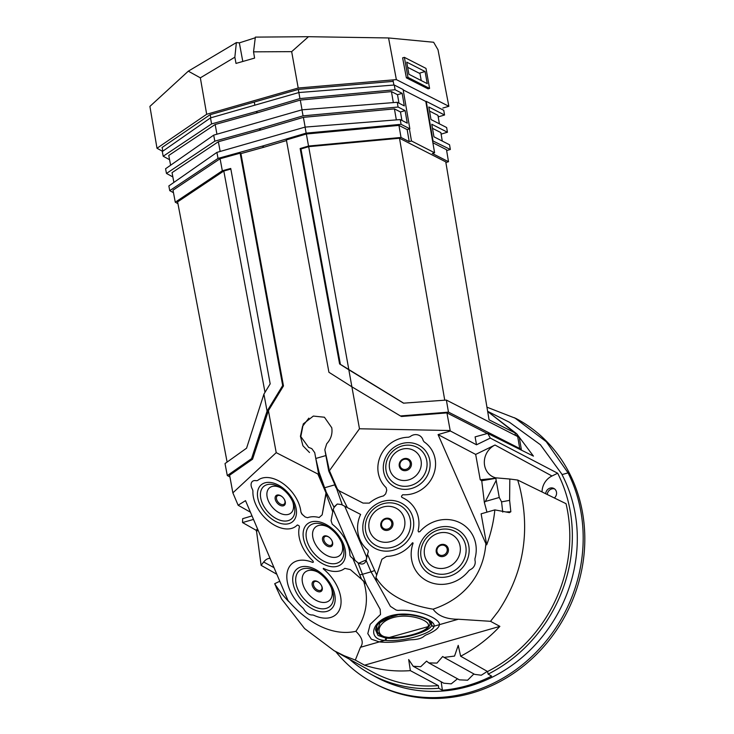 <?xml version="1.0" encoding="UTF-8"?>
<svg xmlns="http://www.w3.org/2000/svg" width="734" height="734" viewBox="0 0 734 734"><rect width="100%" height="100%" fill="white"/><g stroke="black" fill="none" stroke-linecap="round" stroke-linejoin="round"><path stroke-width="1.1" d="M398.938 125.395L407.159 129.597L409.223 141.644L401.021 137.46L398.938 125.395L306.362 134.001L286.379 139.919L328.924 372.276L351.889 386.818L348.824 369.78L403.517 403.168L446.382 400.076L517.681 436.537L519.736 448.52L517.681 436.537L519.287 437.381L521.333 449.364L520.406 449.648M401.021 137.46L308.537 146.048L300.151 148.534L339.594 363.936L340.402 364.367L300.958 148.965L308.675 146.672L399.498 138.231L445.767 161.875L489.064 419.811L515.039 432.932L487.679 411.508M445.877 162.508L448.511 161.719L432.326 153.452L434.592 152.782L411.471 140.974L409.223 141.644M177.931 203.648L175.279 202.199L222.329 170.774L230.733 168.444L270.176 383.845L263.91 394.13L246.578 448.18L225.017 463.567L227.292 475.522L229.935 476.962M230.852 169.059L223.806 171.013L177.6 201.878L227.109 462.062M169.572 159.718L163.196 156.241L162.306 151.543L210.484 117.899L298.857 92.548L298.325 89.42M393.91 85.043L392.938 79.905M515.461 435.4L515.039 432.932L515.461 435.4M521.333 449.364L519.736 448.52L518.736 448.813L519.736 448.52L448.456 412.095L446.382 400.076M400.415 415.949L401.507 416.481L446.942 412.893L487.303 433.51L445.887 412.352L400.415 415.949L351.889 386.818L359.476 428.775L329.428 470.687L328.713 470.898L324.832 449.749L329.061 469.054M445.887 412.352L448.456 412.095M434.592 152.782L425.812 101.475L403.186 89.915M409.407 128.927L411.471 140.974M448.511 161.719L446.492 149.69L432.867 142.735M308.537 146.048L306.362 134.001M339.594 363.936L348.824 369.78M300.151 148.534L300.958 148.965M403.636 403.159L340.402 364.367M348.843 369.707L308.675 146.672M444.749 400.195L399.498 138.231M445.887 412.334L487.312 433.5M162.783 151.204L162.168 147.433M210.796 117.807L210.254 114.678M175.279 202.199L172.995 190.198L220.09 158.746L240.137 153.186L282.682 385.534L283.471 385.937L268.405 410.645L276.223 452.649L232.862 492.853L229.614 475.219L228.604 474.669L251.569 458.64L267.075 411.141L263.91 394.13M228.604 474.65L227.292 475.522M229.614 475.219L252.56 459.2L251.569 458.64M283.471 385.937L240.926 153.617L240.137 153.186M222.329 170.774L220.09 158.746M282.682 385.534L267.075 411.141M265.002 392.341L223.806 171.013M328.658 527.296A18.671 11.716 -130.6 0 0 320.675 525.205A18.671 11.716 -130.6 0 0 314.235 541.83A18.671 11.716 -130.6 0 0 334.521 557.39A18.671 11.716 -130.6 0 0 341.594 542.398M318.272 572.364A18.671 11.716 -130.6 0 0 310.28 570.281A18.671 11.716 -130.6 0 0 303.839 586.897A18.671 11.716 -130.6 0 0 324.134 602.458A18.671 11.716 -130.6 0 0 331.208 587.466M281.058 487.972A16.543 10.386 -130.6 0 0 274.076 486.174A16.543 10.386 -130.6 0 0 268.369 500.909A16.543 10.386 -130.6 0 0 286.361 514.699A16.543 10.386 -130.6 0 0 292.664 501.524M331.759 427.738L324.437 417.233L313.345 416.068L303.261 423.922L300.821 436.611L308.638 447.373L311.785 448.621L308.638 447.373L300.821 436.611L303.261 423.922L313.345 416.068L324.437 417.233L331.759 427.738C332.658 433.794 330.97 439.134 326.713 443.758L324.832 449.749L326.713 443.758C330.97 439.134 332.658 433.794 331.759 427.738M319.125 517.507A31.745 19.919 -130.6 0 0 312.556 516.736A31.745 19.919 -130.6 0 0 307.528 517.718L305.17 516.965L307.528 517.718A31.745 19.919 -130.6 0 1 312.556 516.736A31.745 19.919 -130.6 0 1 319.125 517.507L322.162 514.828L319.125 517.507M300.922 512.075A29.846 18.726 -130.6 0 0 296.013 497.826A29.846 18.726 -130.6 0 0 285.223 485.229A29.846 18.726 -130.6 0 0 265.882 477.513A29.846 18.726 -130.6 0 0 257.616 480.504L256.359 480.724A8.487 5.321 -130.6 0 0 254.79 480.559A8.487 5.321 -130.6 0 0 252.478 489.349A8.487 5.321 49.4 0 1 254.79 480.559A8.487 5.321 49.4 0 1 256.359 480.724L257.616 480.504A29.846 18.726 -130.6 0 1 265.882 477.513A29.846 18.726 -130.6 0 1 285.223 485.229A29.846 18.726 -130.6 0 1 296.013 497.826A29.846 18.726 -130.6 0 1 300.922 512.075L302.325 514.516L305.17 516.965L301.821 514.011L300.922 512.075M312.62 562.4A33.645 21.112 -130.6 0 0 301.463 560.17A33.645 21.112 -130.6 0 0 286.829 577.456A33.645 21.112 -130.6 0 0 302.922 608.009L303.949 609.321L302.922 608.009A33.645 21.112 -130.6 0 1 286.829 577.456A33.645 21.112 -130.6 0 1 301.463 560.17A33.645 21.112 -130.6 0 1 312.62 562.4L313.427 562.106L312.62 562.4M379.937 508.212A18.671 17.368 -44 0 1 403.535 516.213A18.671 17.368 -44 0 1 393.782 540.389A18.671 17.368 -44 0 1 370.184 532.389A18.671 17.368 -44 0 1 379.937 508.212M435.372 534.407A18.671 17.368 -44 0 1 458.97 542.408A18.671 17.368 -44 0 1 449.226 566.584A18.671 17.368 -44 0 1 425.628 558.583A18.671 17.368 -44 0 1 435.372 534.407M399.168 450.3A16.543 15.396 -44 0 1 420.087 457.392A16.543 15.396 -44 0 1 411.444 478.825A16.543 15.396 -44 0 1 390.534 471.733A16.543 15.396 -44 0 1 399.168 450.3M431.225 522.957A33.645 31.296 -44 0 1 465.365 526.25A33.645 31.296 -44 0 1 474.962 558.666L474.971 560.281A7.817 7.267 136 0 1 470.2 569.667L468.852 570.667A33.645 31.296 -44 0 1 427.592 581.218A33.645 31.296 -44 0 1 413.132 543.068L412.499 542.765A31.745 29.534 -44 0 1 386.579 556.372L381.9 559.262L386.579 556.372A31.745 29.534 -44 0 0 412.499 542.765L413.132 543.068A33.645 31.296 -44 0 0 427.592 581.218A33.645 31.296 -44 0 0 468.852 570.667L470.2 569.667A7.817 7.267 136 0 0 474.971 560.281L474.962 558.666A33.645 31.296 -44 0 0 465.365 526.25A33.645 31.296 -44 0 0 431.225 522.957A33.645 31.296 -44 0 0 419.857 531.645A33.645 31.296 -44 0 1 431.225 522.957M411.967 435.482A8.487 7.89 -44 0 1 423.114 440.409L424.096 441.85A29.846 27.764 -44 0 1 433.372 475.091A29.846 27.764 -44 0 1 402.718 494.744L401.452 496.221L401.893 497.413A31.745 29.534 -44 0 1 418.096 530.829L418.6 531.948L419.857 531.645L418.6 531.948L418.096 530.829A31.745 29.534 -44 0 0 401.893 497.413L401.452 496.221L401.893 497.413L401.452 496.221L402.718 494.744A29.846 27.764 -44 0 0 433.372 475.091A29.846 27.764 -44 0 0 424.096 441.85L423.114 440.409A8.487 7.89 136 0 0 411.967 435.482A8.487 7.89 136 0 0 410.223 436.592A8.487 7.89 -44 0 1 411.967 435.482M395.635 440.299A29.846 27.764 -44 0 1 408.48 437.235L410.223 436.592L408.48 437.235A29.846 27.764 -44 0 0 395.635 440.299A29.846 27.764 -44 0 0 386.139 487.633L386.754 490.294L385.644 493.89L383.506 495.927L385.644 493.89L386.754 490.294L386.139 487.633A29.846 27.764 -44 0 1 395.635 440.299M376.487 498.395A31.745 29.534 -44 0 1 383.506 495.927A31.745 29.534 -44 0 0 376.487 498.395A31.745 29.534 -44 0 0 369.275 503.12A31.745 29.534 -44 0 1 376.487 498.395M324.584 487.771L334.732 484.862L335.833 487.431L338.952 490.734L347.356 507.607L341.393 504.542L337.282 504.019L334.108 507.387L326.153 492.037L318.987 471.944L315.785 458.466L325.896 455.566M329.961 546.784A6.367 3.991 -130.6 0 0 331.658 540.141A6.367 3.991 -130.6 0 0 329.364 537.462A6.367 3.991 -130.6 0 0 325.235 535.811A6.367 3.991 -130.6 0 0 323.043 541.481A6.367 3.991 -130.6 0 0 329.961 546.784M329.474 537.554A5.349 3.358 -130.6 0 0 326.116 536.251A5.349 3.358 -130.6 0 0 324.263 541.022A5.349 3.358 -130.6 0 0 330.089 545.481A5.349 3.358 -130.6 0 0 331.584 540.013M319.574 591.852A6.367 3.991 -130.6 0 0 321.272 585.218A6.367 3.991 -130.6 0 0 318.969 582.53A6.367 3.991 -130.6 0 0 314.849 580.878A6.367 3.991 -130.6 0 0 312.656 586.549A6.367 3.991 -130.6 0 0 319.574 591.852M319.088 582.622A5.349 3.358 -130.6 0 0 315.721 581.328A5.349 3.358 -130.6 0 0 313.877 586.09A5.349 3.358 -130.6 0 0 319.694 590.549A5.349 3.358 -130.6 0 0 321.198 585.09M282.581 505.928A6.367 3.991 -130.6 0 0 284.287 499.285A6.367 3.991 -130.6 0 0 281.984 496.597A6.367 3.991 -130.6 0 0 277.856 494.955A6.367 3.991 -130.6 0 0 275.663 500.616A6.367 3.991 -130.6 0 0 282.581 505.928M282.095 496.698A5.349 3.358 -130.6 0 0 278.736 495.395A5.349 3.358 -130.6 0 0 276.892 500.157A5.349 3.358 -130.6 0 0 282.709 504.625A5.349 3.358 -130.6 0 0 284.205 499.157M384.497 518.819A6.367 5.918 -44 0 1 392.543 521.544A6.367 5.918 -44 0 1 389.222 529.783A6.367 5.918 -44 0 1 381.175 527.058A6.367 5.918 -44 0 1 384.497 518.819M384.662 519.461A5.349 4.982 -44 0 1 391.424 521.755A5.349 4.982 -44 0 1 388.625 528.691A5.349 4.982 -44 0 1 381.863 526.397A5.349 4.982 -44 0 1 384.662 519.461M439.932 545.004A6.367 5.918 -44 0 1 447.979 547.738A6.367 5.918 -44 0 1 444.657 555.977A6.367 5.918 -44 0 1 436.611 553.252A6.367 5.918 -44 0 1 439.932 545.004M440.097 545.656A5.349 4.982 -44 0 1 446.859 547.949A5.349 4.982 -44 0 1 444.07 554.886A5.349 4.982 -44 0 1 437.299 552.583A5.349 4.982 -44 0 1 440.097 545.656M402.948 459.08A6.367 5.918 -44 0 1 410.994 461.805A6.367 5.918 -44 0 1 407.673 470.044A6.367 5.918 -44 0 1 399.626 467.319A6.367 5.918 -44 0 1 402.948 459.08M403.104 459.723A5.349 4.982 -44 0 1 409.875 462.025A5.349 4.982 -44 0 1 407.076 468.953A5.349 4.982 -44 0 1 400.314 466.659A5.349 4.982 -44 0 1 403.104 459.723M347.356 507.607L360.633 514.424L344.751 506.267L366.633 557.124L368.349 551.592L367.486 554.372L376.67 575.006L381.9 559.262L375.918 577.447C386.194 593.953 405.251 604.532 433.078 609.183C450.043 603.476 463.237 594.1 472.678 581.062C480.375 570.217 484.779 557.757 485.871 543.683L438.07 434.601L450.401 431.014L450.19 430.528L359.476 428.775M367.982 550.142A31.745 29.534 -44 0 1 360.633 514.424A31.745 29.534 -44 0 0 367.982 550.142L368.349 551.592L367.982 550.142M363.055 503.093L369.275 503.12L363.055 503.093L338.952 490.734L363.055 503.093M390.332 637.479C403.984 638.25 425.564 632.057 427.977 626.68L428.142 626.341C431.353 620.955 410.077 612.771 393.085 617.597C375.762 622.615 374.322 637.323 389.479 637.433L427.977 626.68A2.119 1.973 -150.4 0 0 429.473 625.735L429.473 625.735C426.041 632.497 404.379 638.112 389.901 637.598A2.119 1.211 92.2 0 0 390.332 637.479M389.479 637.433A2.119 1.275 93.7 0 1 389.002 637.552C380.359 635.993 380.79 636.479 377.184 631.46L379.973 622.716L393.305 615.56M428.794 620.606L430.152 623.45L429.977 621.45M376.781 626.019L377.184 631.46M429.876 624.845L430.95 622.359M375.643 629.001L378.716 633.791M425.775 635.066C434.455 631.561 439.005 628.093 439.418 624.671L439.372 623.918L439.418 624.662C440.198 618.863 418.811 609.018 397.8 610.394L396.085 610.027L397.8 610.394C418.811 609.018 440.198 618.863 439.418 624.662L439.418 624.662C439.005 628.093 434.455 631.552 425.775 635.066L424.243 636.057C421.857 638.332 417.582 639.562 411.389 639.745L408.535 640.011C397.36 642.186 387.616 642.819 379.331 641.901C387.616 642.819 397.36 642.186 408.535 640.011L411.389 639.745C417.582 639.562 421.857 638.332 424.243 636.057L425.775 635.066M385.414 640.406L384.717 640.351C367.954 639.8 370.505 621.606 390.873 615.688C410.801 610.082 436.179 620.276 434.023 626.212L433.95 626.487C432.776 633.488 402.581 642.149 385.414 640.406A2.119 1.349 -85.5 0 0 386.414 638.14C402.406 639.773 430.537 631.699 431.629 625.175L431.528 623.212L429.307 620.955C427.986 619.973 422.628 616.487 409.278 614.734L398.305 614.725L384.194 619.065L380.515 621.634C377.615 624.019 375.964 626.763 375.542 629.882L378.047 635.479L385.763 638.085L386.414 638.14L386.387 637.268M344.751 506.267L341.457 504.579L337.282 504.019L334.447 506.588L333.181 509.589L355.072 560.437L358.008 562.804C362 564.978 364.715 564.198 366.156 560.464L367.486 554.372M250.432 512.194L238.128 505.24L245.523 500.652L287.957 600.44C297.527 611.459 307.684 619.744 318.418 625.304C331.41 631.91 343.897 633.919 355.88 631.323C366.541 615.633 369.101 598.852 363.559 580.989L350.329 569.584L344.806 568.355A31.745 19.919 -130.6 0 1 323.355 568.327A31.745 19.919 -130.6 0 0 344.806 568.355L350.329 569.584L361.623 579.319L352.889 558.556L350.678 556.656L355.072 560.437M313.62 615.184A33.645 21.112 -130.6 0 0 338.218 612.028A33.645 21.112 -130.6 0 0 335.429 583.071A33.645 21.112 -130.6 0 0 323.272 568.868A33.645 21.112 -130.6 0 0 323.244 568.85A33.645 21.112 -130.6 0 1 323.272 568.868A33.645 21.112 -130.6 0 1 335.429 583.071A33.645 21.112 -130.6 0 1 338.218 612.028A33.645 21.112 -130.6 0 1 313.62 615.184L312.317 614.945L313.62 615.184M312.317 614.945A7.817 4.899 49.4 0 1 303.949 609.321A7.817 4.899 49.4 0 0 312.317 614.945M313.427 562.106L312.959 560.978A31.745 19.919 -130.6 0 1 299.463 526.792L298.912 525.627L297.343 524.957A29.846 18.726 -130.6 0 1 269.699 522.03A29.846 18.726 -130.6 0 1 252.927 490.945A29.846 18.726 -130.6 0 0 269.699 522.03A29.846 18.726 -130.6 0 0 297.343 524.957L298.912 525.627L299.463 526.792A31.745 19.919 -130.6 0 0 312.959 560.978L313.427 562.106M276.223 452.649L317.859 474.008L326.153 493.266L322.162 514.828L326.153 492.037M318.987 471.944L318.171 471.522L314.721 452.649L311.785 448.621L314.721 452.649L315.785 458.466M328.713 470.898L336.768 488.991L342.328 505.029M326.107 494.065L332.759 511.8L331.071 520.645L332.245 524.241L331.071 520.645L333.181 509.589M349.925 555.317A31.745 19.919 -130.6 0 0 344.613 538.343A31.745 19.919 -130.6 0 0 333.135 524.938A31.745 19.919 -130.6 0 0 332.263 524.25L332.254 524.241A31.745 19.919 -130.6 0 1 333.135 524.938A31.745 19.919 -130.6 0 1 344.613 538.343A31.745 19.919 -130.6 0 1 349.925 555.317L350.678 556.656L349.925 555.317M355.88 631.323C362.33 637.626 363.844 642.947 360.431 647.315L379.313 641.901L371.331 639.158L367.798 633.616L370.175 624.359L380.515 614.486L370.175 624.359L367.798 633.616L371.331 639.158L379.313 641.901L384.717 640.351A2.119 1.395 -84.7 0 0 385.763 638.085M363.559 580.989L366.248 584.108L380.157 609.303L380.515 614.486L380.157 609.303L366.248 584.108L361.623 579.319M376.432 581.19L390.415 606.357L396.085 610.027L390.415 606.357L376.432 581.19L375.918 577.447M376.726 581.805L371.046 571.832L366.156 560.464M358.008 562.804L366.541 584.732M446.639 150.58L450.337 149.479L432.528 140.735M407.159 129.597L409.847 128.789L401.067 124.312L306.161 133.129L305.078 127.101L400.25 119.578L407.26 123.165L405.113 110.614L400.47 111.972L394.433 108.889L303.399 117.348L260.946 129.927L259.01 128.909L303.05 115.853L398.076 107.026L397.259 102.292L301.968 109.825L213.695 135.139L165.572 168.747L166.471 173.444L214.814 141.157L259.01 128.909M240.926 153.617L264.102 147.185L262.166 146.167L306.161 133.129M264.102 147.185L286.499 140.552M441.116 134.129L447.437 132.239L431.785 124.248L433.941 136.799L449.547 144.781L450.337 149.479M442.272 141.066L440.859 132.606L432.491 128.331M438.216 116.889L444.547 114.999L428.83 106.971L430.986 119.532L446.648 127.542L447.437 132.239M439.382 123.826L437.959 115.366L429.537 111.063M432.968 140.607L426.252 101.356L443.758 110.311L444.547 114.999M216.943 134.175L215.145 124.496L257.781 112.669L255.845 111.651L299.94 98.576L298.857 92.548L394.277 85.016L403.122 89.539L409.847 128.789M173.463 192.675L169.747 190.647L168.848 185.941L216.906 152.388L305.078 127.101M172.848 176.922L166.471 173.444M220.154 151.424L218.356 141.735L260.946 129.927M218.356 141.735L172.04 172.664L173.894 182.417M405.113 110.614L398.076 107.026M397.259 102.292L404.306 105.898L402.149 93.346L395.094 89.741L299.94 98.576M163.196 156.241L211.603 123.908L255.845 111.651M215.145 124.496L168.765 155.461L170.618 165.223M257.781 112.669L300.289 100.072L391.442 91.603L397.516 94.704L402.149 93.346M400.47 111.972L401.92 120.431M396.332 119.89L394.433 108.889M397.516 94.704L398.966 103.164M393.341 102.604L391.442 91.603M394.277 85.016L395.094 89.741M400.25 119.578L401.067 124.312M407.654 67.299L419.986 73.602L421.233 80.566M214.814 141.157L213.695 135.139M303.05 115.853L301.968 109.825M211.603 123.908L210.484 117.899M302.041 109.816L300.289 100.072M305.151 127.092L303.399 117.348M169.747 190.647L218.026 158.406L262.166 146.167M218.026 158.406L216.906 152.388M318.171 471.522L318.574 473.797L317.859 474.008M326.153 493.266L325.694 490.33L318.574 473.797M329.428 470.687L337.723 489.945M517.709 480.054L566.024 503.68A140.965 127.23 117.8 0 1 567.593 511.194A140.965 127.23 117.8 0 1 535.719 632.102A140.965 127.23 117.8 0 1 487.559 671.518L460.64 656.214C475.237 648.645 488.312 638.699 499.872 626.377L490.532 621.313L498.212 611.394C523.498 573.465 530.627 531.884 519.617 486.67L517.709 480.054L509.818 479.027L509.616 500.359L510.836 511.754L509.396 512.616L494.844 509.882L481.119 513.828L486.688 544.821A129.45 116.834 -62.2 0 0 494.844 509.882M486.688 544.821L485.871 543.683M433.078 609.183C437.996 615.918 446.41 619.267 458.31 619.239L434.023 626.212A2.119 2.018 12.6 0 1 431.702 624.909M252.927 490.945L252.478 489.349M238.128 505.24L232.862 492.853M287.957 600.44L288.746 601.586A129.45 116.834 -62.2 0 1 274.681 583.714L279.792 581.227M460.64 656.214L458.227 645.351L454.548 656.068L444.042 657.416L442.703 656.49L436.95 663.096L428.821 662.912L426.573 661.123L420.72 666.701L413.196 666.261L408.682 659.554L410.361 670.637C394.571 671.784 379.304 669.968 364.55 665.188L355.32 660.086L343.952 655.636L334.108 650.719L304.592 628.561L281.608 598.999L276.131 587.292A133.423 120.431 -62.2 0 0 276.755 588.301L274.681 583.714M349.503 659.242A143.717 129.716 -62.2 0 0 370.303 673.913A143.717 129.716 -62.2 0 0 382.047 679.592A143.717 129.716 -62.2 0 0 438.758 688.281L438.372 685.62A140.965 127.23 117.8 0 1 381.46 676.344A140.965 127.23 117.8 0 1 371.633 671.5L334.108 650.719M276.819 574.254L261.111 565.336L263.68 562.033C265.717 559.482 267.864 558.262 270.13 558.372M335.722 651.609A150.195 135.561 117.8 0 0 374.212 683.326A150.195 135.561 117.8 0 0 524.241 663.233A150.195 135.561 117.8 0 0 580.823 511.341A150.195 135.561 117.8 0 0 568.061 472.87L562.015 474.604A143.827 129.817 117.8 0 1 575.043 513.002A143.827 129.817 117.8 0 1 541.169 638.039A143.827 129.817 117.8 0 1 386.91 682.281A143.827 129.817 117.8 0 1 375.092 676.574L370.303 673.913M261.111 565.336L256.551 531.37L256.047 530.232L242.55 522.562A142.222 128.367 117.8 0 1 242.67 518.681L252.01 515.91M438.758 688.281L442.4 690.235A143.8 129.79 -62.2 0 0 491.624 676.115L488.128 674.124A143.717 129.716 -62.2 0 0 536.297 635.35A143.717 129.716 -62.2 0 0 570.098 510.469A143.717 129.716 -62.2 0 0 557.666 473.237L490.284 438.097A142.222 128.367 117.8 0 0 490.211 437.959A142.222 128.367 117.8 0 0 487.688 433.399L533.444 456.117L516.69 433.766L517.112 436.244M410.361 670.637L438.372 685.62M499.872 626.377L364.55 665.188M268.405 410.645L252.56 459.2M486.945 407.187L516.02 418.508A150.195 135.561 117.8 0 1 582.447 512.194A150.195 135.561 117.8 0 1 525.856 664.087A150.195 135.561 117.8 0 1 375.826 684.18L374.212 683.326M514.571 417.747L546.234 441.675L568.061 472.87M516.69 433.766L487.67 411.499M509.818 479.027L495.716 477.825L499.258 497.487L501.57 501.863L509.616 500.359M486.972 512.149L484.348 502.386L481.743 480.752L480.229 479.77L475.669 454.419L438.07 434.601M502.744 512.103L501.57 501.863M499.258 497.487L485.367 501.469L484.348 502.386M487.642 411.315L509.479 422.279L540.408 444.74L562.161 474.559M242.55 522.562L253.505 519.415M450.401 431.014L476.522 444.786L490.284 438.097M475.669 454.419L495.01 445.015A17.845 16.102 -62.2 0 0 484.367 460.961A17.845 16.102 -62.2 0 0 492.753 476.724A17.845 16.102 -62.2 0 0 495.716 477.825M542.059 491.954A16.543 14.937 117.8 0 1 551.977 475.999L557.666 473.237M476.522 444.786L475.1 436.886L487.688 433.399M446.942 412.893L450.19 430.528M360.431 647.315L355.32 660.086M490.532 621.313L458.31 619.239M485.367 501.469L496.175 480.366M495.789 478.21L480.229 479.77M547.261 494.505A5.936 5.358 117.8 0 1 554.555 488.899M545.674 493.725A5.9 5.331 117.8 0 1 553.785 488.413A5.9 5.331 117.8 0 1 556.482 492.138A5.9 5.331 117.8 0 1 554.39 497.991M487.559 671.518L488.128 674.124M496.175 478.256L481.743 480.752M505.928 511.965L510.836 511.754M487.33 671.39L481.284 675.225L474.623 674.353L444.042 657.416M473.889 673.94L467.613 680.216L459.392 679.849L428.821 662.912M457.502 678.794L451.236 683.849L443.767 683.198L413.196 666.261M441.171 681.758L442.4 690.235M308.867 418.123L302.564 426.289L300.426 436.308L302.949 445.813L309.528 452.539M358.697 563.235L366.248 559.932L366.633 557.124M188.308 71.17L236.376 42.572L234.852 57.197L200.345 77.832L188.308 71.17L149.901 106.402L156.993 148.259L206.676 114.275L298.206 88.025L396.36 79.611L448.859 106.292L442.841 108.045M236.376 42.572L239.348 42.866L255.276 37.783M255.349 37.122L308.491 36.7L291.664 51.646L253.542 51.839L255.349 37.122M448.859 106.292L438.005 49.756L433.638 42.26L388.561 37.957L308.491 36.7M162.049 147.516L210.034 114.743L298.362 89.41L393.213 81.364M162.599 151.332L156.993 148.259M200.345 77.832L206.676 114.275M253.542 51.839L254.597 58.087L236.009 63.418L234.852 57.197M242.798 61.472L239.348 42.866M291.664 51.646L298.206 88.025M388.561 37.957L396.36 79.611M404.379 57.353L402.617 57.858L406.388 77.85L428.069 88.86L429.592 88.429L425.986 68.39L404.379 57.353L407.985 77.382L429.592 88.429M408.911 74.262L427.261 83.639L425.078 71.519L406.728 62.142L408.911 74.262M419.252 73.226L425.078 71.519M407.985 77.382L406.388 77.85M254.762 104.778L254.285 102.044M434.712 531.425A23.47 21.837 136 0 0 422.454 561.822A23.47 21.837 136 0 0 452.126 571.878A23.47 21.837 136 0 0 464.383 541.49A23.47 21.837 136 0 0 434.712 531.425M453.474 574.649A26.341 24.506 -44 0 1 420.178 563.354A26.341 24.506 -44 0 1 433.932 529.251A26.341 24.506 -44 0 1 467.219 540.536A26.341 24.506 -44 0 1 453.474 574.649M379.276 505.231A23.47 21.837 136 0 0 367.018 535.627A23.47 21.837 136 0 0 396.69 545.692A23.47 21.837 136 0 0 408.939 515.296A23.47 21.837 136 0 0 379.276 505.231M398.039 548.454A26.341 24.506 -44 0 1 364.743 537.169A26.341 24.506 -44 0 1 378.496 503.056A26.341 24.506 -44 0 1 411.783 514.351A26.341 24.506 -44 0 1 398.039 548.454M398.507 447.327A21.35 19.864 136 0 0 387.359 474.971A21.35 19.864 136 0 0 414.352 484.128A21.35 19.864 136 0 0 425.491 456.475A21.35 19.864 136 0 0 398.507 447.327M415.692 486.89A24.213 22.534 -44 0 1 385.084 476.513A24.213 22.534 -44 0 1 397.727 445.153A24.213 22.534 -44 0 1 428.335 455.53A24.213 22.534 -44 0 1 415.692 486.89M316.29 523.296A23.47 14.726 -130.6 0 0 308.188 544.188A23.47 14.726 -130.6 0 0 333.704 563.758A23.47 14.726 -130.6 0 0 342.099 543.573A23.47 14.726 -130.6 0 0 327.575 526.617A23.47 14.726 -130.6 0 0 316.29 523.296M334.108 566.786A26.341 16.524 49.4 0 1 305.482 544.839A26.341 16.524 49.4 0 1 314.565 521.397A26.341 16.524 49.4 0 1 343.191 543.344A26.341 16.524 49.4 0 1 334.108 566.786M305.904 568.364A23.47 14.726 -130.6 0 0 297.802 589.255A23.47 14.726 -130.6 0 0 323.318 608.825A23.47 14.726 -130.6 0 0 331.713 588.65A23.47 14.726 -130.6 0 0 317.189 571.685A23.47 14.726 -130.6 0 0 305.904 568.364M323.722 611.862A26.341 16.524 49.4 0 1 295.086 589.907A26.341 16.524 49.4 0 1 304.179 566.464A26.341 16.524 49.4 0 1 332.805 588.411A26.341 16.524 49.4 0 1 323.722 611.862M269.699 484.266A21.35 13.396 -130.6 0 0 262.332 503.267A21.35 13.396 -130.6 0 0 285.535 521.067A21.35 13.396 -130.6 0 0 293.169 502.717A21.35 13.396 -130.6 0 0 279.966 487.284A21.35 13.396 -130.6 0 0 269.699 484.266M285.939 524.104A24.213 15.194 49.4 0 1 259.616 503.919A24.213 15.194 49.4 0 1 267.974 482.366A24.213 15.194 49.4 0 1 294.297 502.551A24.213 15.194 49.4 0 1 285.939 524.104M430.785 623.34L429.977 623.579M433.95 626.487A2.119 2.009 17.4 0 1 431.629 625.175L430.83 623.221M359.844 574.713A7.634 2.642 156.7 0 0 362.899 574.171L371.046 571.832A7.634 2.642 156.7 0 0 374.441 570.529M389.002 637.552L389.901 637.598M430.152 623.45L429.739 625.203A2.119 1.991 -156.3 0 1 428.142 626.341M429.592 625.469A2.119 1.973 -150.4 0 1 429.473 625.735L429.739 625.203M263.68 562.033L274.011 567.657M256.047 530.232L257.533 528.902M495.01 445.015L551.977 475.999M258.029 530.049L256.551 531.37M293.169 502.717C290.389 496.184 285.985 491.046 279.966 487.284M331.713 588.65C328.648 581.475 323.804 575.814 317.189 571.685M342.099 543.573C339.035 536.398 334.19 530.746 327.575 526.617"/></g></svg>
